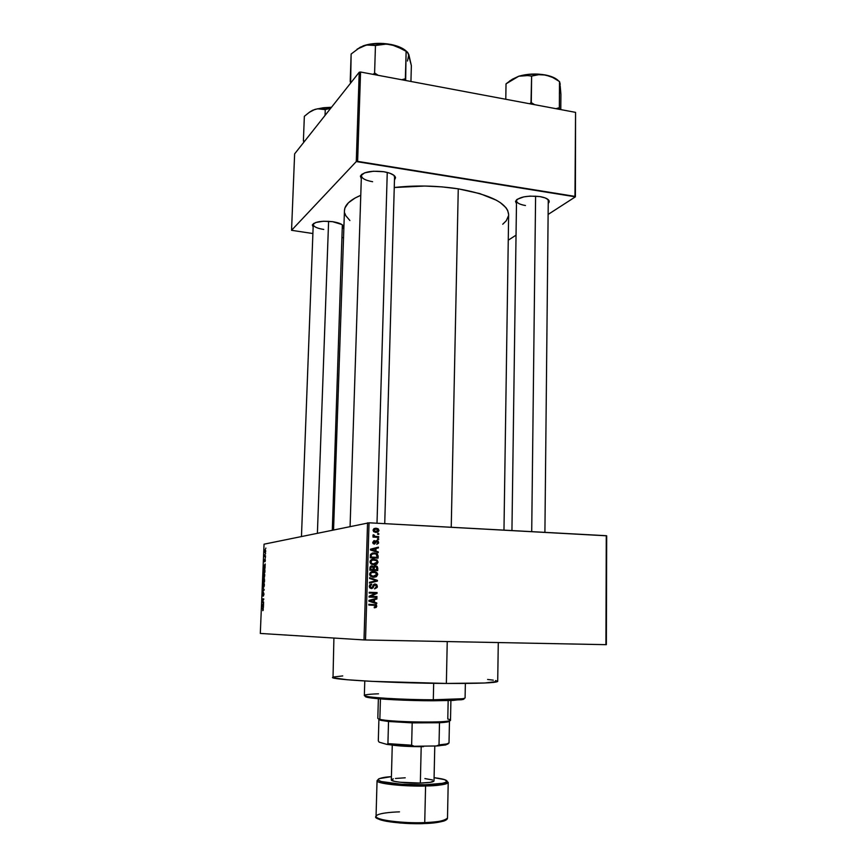<?xml version="1.0" encoding="UTF-8"?>
<svg xmlns="http://www.w3.org/2000/svg" width="867" height="867" viewBox="0 0 867 867"><rect width="100%" height="100%" fill="white"/><g stroke="black" fill="none" stroke-linecap="round" stroke-linejoin="round"><path stroke-width="1.3" d="M378.305 528.957L375.704 528.697M525.456 205.512C519.756 204.536 516.775 202.954 516.515 200.786L517.122 199.345L515.572 201.296C518.845 196.95 526.952 195.378 539.881 196.581L530.095 196.105L523.798 196.874L517.144 199.334L515.529 201.469L516.472 203.615L515.572 201.296M362.189 174.039L361.474 175.242C361.268 178.179 364.974 180.325 372.604 181.712C365.506 180.455 361.767 178.461 361.398 175.73L362.189 174.039M361.301 178.797L360.412 176.164C363.36 171.894 371.163 170.42 383.81 171.731L373.46 171.222L364.671 172.826L360.466 175.979L361.301 178.797M323.749 229.441C317.105 228.379 313.605 226.731 313.236 224.499L313.702 223.437L312.337 224.986C314.754 221.714 321.494 220.608 332.581 221.681L323.38 221.248L315.761 222.494L312.337 224.976L313.139 227.024L312.337 224.986M447.242 641.569L446.364 683.445C479.364 683.564 496.477 682.882 497.701 681.408L484.924 682.99L446.364 683.445L447.242 641.569M508.636 214.626L507.683 210.399L506.035 207.766L500.335 202.629L496.303 200.179L479.928 193.634L458.264 188.833L451.241 527.266L458.264 188.833L441.867 186.871L424.765 186.037L394.247 187.51C415.553 185.159 436.892 185.603 458.264 188.833C490.82 194.739 507.618 203.333 508.636 214.593L503.976 530.138M606.694 535.806L606.358 644.669L606.271 535.698L605.925 644.669L365.516 639.976L369.039 522.801L606.694 535.806M367.543 522.823L363.999 639.933L260.306 633.441L264.056 544.183L369.039 522.801L606.271 535.698L606.358 644.669L363.999 639.933L365.516 639.976L369.039 522.801L264.056 544.183L260.306 633.441L363.999 639.933L367.543 522.823M265.768 551.065L265.183 549.58L264.587 551.39L264.803 552.658L265.508 552.398L265.237 549.57L264.598 551.282L265.107 552.788L265.768 551.087M265.551 555.823L264.728 555.855L264.511 554.772L264.392 556.592L265.519 556.408L264.511 554.772L264.392 556.592L265.551 555.823M265.378 560.364L265.031 559.031L264.197 560.7L264.543 561.794L265.107 559.605L265.139 561.621L265.074 559.02L264.468 561.827L265.031 559.616L265.378 560.353M264.923 570.692L264.738 568.947L263.893 568.785L263.297 572.578L264.858 572.393L263.936 568.741L263.297 572.578L264.858 572.393L264.923 570.692M264.533 580.142L264.327 578.495L263.731 579.254L263.275 578.777L262.907 582.093L264.457 581.952L264.153 578.419L263.731 579.254L263.34 578.712L262.907 582.093L264.457 581.952L264.533 580.153M264.142 589.495L262.668 587.783L263.947 589.831L262.495 591.89L264.121 590.069L262.668 587.783L263.947 589.831L262.495 591.89L264.142 589.495M263.622 601.958L262.376 601.991L263.752 598.869L262.192 598.934L263.416 599.465L262.04 602.587L263.601 602.543L263.622 601.958L262.072 601.969L262.04 602.587L263.622 601.958M263.178 610.303L263.2 608.266L261.812 608.081L263.102 608.818L262.788 610.661L262.864 608.07L261.791 608.667L263.059 608.732L263.178 610.303M263.416 606.857L263.568 603.204L261.91 605.73L263.395 607.474L263.568 603.204L261.91 605.73L263.416 606.857M263.969 594.177L263.47 592.432L262.658 595.358L262.723 592.714L262.647 595.987L263.438 593.082L263.362 596.138L263.969 594.177L263.47 592.443L262.755 595.423L262.777 592.66L262.723 595.997L263.503 592.995L263.362 596.138L263.969 594.177M264.034 586.721L264.327 584.065L263.644 582.852L262.788 586.211L263.34 587.317L264.034 586.721L263.644 582.852L262.755 585.149L263.481 587.327L264.034 586.721M264.435 577.162L264.728 574.507L264.045 573.315L263.156 576.392L263.611 577.725L264.435 577.162L264.045 573.315L263.156 575.634L263.871 577.79L264.435 577.162M265.053 567.549L265.204 563.94L263.546 566.617L265.031 568.167L265.204 563.94L263.546 566.617L265.053 567.549M265.475 557.481L265.226 558.099L265.475 557.481M265.638 553.514L265.4 554.132L265.638 553.514M265.866 548.063L265.627 548.681L265.866 548.063M378.781 533.628L377.676 533.573L377.654 534.321L378.76 534.375L378.781 533.628L377.665 533.823L378.781 533.628L377.676 533.573L377.654 534.321L378.76 534.375L378.781 533.628M378.641 538.775L377.524 538.721L377.503 539.469L378.619 539.523L378.641 538.775L377.513 538.96L378.641 538.775L377.524 538.721L377.503 539.469L378.619 539.523L378.641 538.775M378.261 551.856L375.942 551.098L376.018 548.486L378.37 547.944L378.391 547.153L370.491 549.19L370.469 549.992L378.24 552.647L378.261 551.856L376.712 552.116L378.261 551.856L375.942 551.098L376.018 548.486L378.37 547.944L378.391 547.153L370.491 549.19L370.469 549.992L378.24 552.647L378.261 551.856M374.598 564.731L375.942 563.821L375.227 564.417L376.777 564.244L378.066 562.13L377.134 562.239L378.066 562.13L376.928 559.919L372.301 559.226L374.132 559.042C371.965 558.825 370.599 559.735 370.014 561.783L370.892 563.799L374.056 564.883L376.777 564.244L378.066 562.13L376.928 559.919L372.788 559.117L370.274 560.743L370.09 562.51L371.39 564.179L374.056 564.883L376.777 564.244L374.143 564.883M376.408 576.685L377.644 573.9L376.571 572.339L374.511 571.537L370.48 572.437L369.678 573.878L370.003 575.634L373.005 577.27L376.408 576.685L373.612 577.324L376.408 576.685L377.698 574.561L376.571 572.339L373.775 571.472C371.596 571.266 370.22 572.187 369.645 574.236L370.48 576.208L373.699 577.324L376.408 576.685M377.362 586.45L376.777 584.705L375.151 584L373.579 584.596L372.051 587.685L370.729 587.577L370.209 586.591L371.705 584.098L370.014 584.629L369.288 586.309L369.851 587.924L371.77 588.53L373.113 587.739L374.262 585.084L375.682 584.889L376.397 586.721L374.631 588.877L377.145 587.49L377.362 586.45L376.43 586.504L377.362 586.45L376.722 584.651L375.151 584L373.243 585.095L372.236 587.577L371.423 587.783L370.209 586.309L371.705 584.098L369.288 586.309L369.873 587.934L371.379 588.552L375.14 584.77L376.441 586.352L374.631 588.877L377.362 586.45M376.777 602.955L374.446 602.229L374.522 599.585L376.896 598.999L376.917 598.208L368.963 600.387L368.941 601.189L376.755 603.757L376.777 602.955L375.216 603.248L376.777 602.955L374.446 602.229L374.522 599.585L376.896 598.999L376.917 598.208L368.963 600.387L368.941 601.189L376.755 603.757L376.777 602.955M376.191 607.431L376.777 606.011L375.92 604.765L368.843 604.277L368.822 605.047L375.422 605.394L375.758 606.575L374.208 607.063L374.284 607.832L376.191 607.431L374.262 607.637L376.191 607.431L376.365 605.079L368.843 604.277L368.822 605.047L375.292 605.35L375.866 606.185L374.208 607.063L374.284 607.832L376.191 607.431M376.961 596.572L370.664 596.366L377.058 593.364L377.08 592.551L369.212 592.28L369.179 593.05L375.498 593.256L369.093 596.268L369.06 597.081L376.939 597.33L376.961 596.572L375.411 596.626L375.389 597.287L375.411 596.626L376.961 596.572L370.664 596.366L377.058 593.364L377.08 592.551L369.212 592.28L369.179 593.05L375.498 593.256L369.093 596.268L369.06 597.081L376.939 597.33L376.961 596.572M377.438 580.359L369.645 577.682L369.624 578.473L376.506 580.749L369.505 582.277L369.483 583.068L377.416 581.107L377.438 580.359L375.877 580.565L377.438 580.359L369.645 577.682L369.624 578.473L376.506 580.749L369.505 582.277L369.483 583.068L377.416 581.107L377.438 580.359M377.784 568.21L376.441 565.978L373.601 566.758L371.195 565.978L370.057 567.051L369.862 570.237L377.719 570.551L377.784 568.21L376.863 568.297L377.784 568.21L377.21 566.433L375.552 565.804L373.601 566.758L371.976 565.88L369.938 567.874L369.862 570.237L377.719 570.551L377.784 568.21M378.142 555.92L376.896 553.558L372.572 553.005L370.534 554.36L370.242 557.795L378.077 558.131L377.416 553.926L374.262 552.897L370.48 554.479L370.242 557.795L378.077 558.131L378.142 555.92M378.63 542.525L378.142 541.16L376.852 540.618L375.628 540.997L374.49 543.251L373.558 542.46L374.414 540.607L372.734 542.276L373.146 543.533L374.652 544.043L376.451 541.55L377.329 541.463L377.795 542.666L376.755 544.281L378.489 543.251L378.63 542.525L377.795 542.655L378.63 542.525L378.045 541.062L376.852 540.618L374.219 543.295L373.558 542.287L374.414 540.607L372.734 542.276L373.265 543.652L374.316 544.053L376.972 541.376L377.817 542.439L376.755 544.281L378.63 542.525M378.695 536.63L374.88 536.359L374.078 534.993L372.973 535.242L373.926 536.391L373.016 536.348L372.994 537.096L378.673 537.377L378.695 536.63L377.145 537.302L378.695 536.63L374.598 536.283L373.265 534.744L372.94 535.438L373.926 536.391L373.016 536.348L372.994 537.096L378.673 537.377L378.695 536.63M378.977 530.474L377.99 528.718L376.04 528.22L373.926 528.675L373.103 530.03L373.666 531.579L375.736 532.392L377.914 532.1L378.977 530.604L378.142 530.626L378.977 530.474L378.261 528.913L376.04 528.22L373.103 530.16L373.807 531.709L375.985 532.403L378.977 530.474M359.22 72.243L356.272 161.565L291.55 230.308L294.628 153.86L359.22 72.243L360.564 72.015L575.558 112.363L574.973 196.375L357.627 161.37L360.564 72.015L575.558 112.363L575.395 196.831L548.117 214.442L575.395 196.831L575.558 112.363L575.395 196.831L356.272 161.565L357.627 161.37L360.564 72.015L359.22 72.243L294.628 153.86L291.55 230.308L356.272 161.565L359.22 72.243M343.527 237.764L342.335 237.601L343.527 237.764M312.9 233.537L291.55 230.308L312.9 233.537M516.038 235.174L508.257 240.192L516.038 235.174M342.649 228.487L343.57 226.428L341.858 224.51L332.581 221.681C339.16 222.732 342.833 224.358 343.592 226.536L342.649 228.487M394.463 180.087L395.536 177.702L393.889 175.297L389.782 173.194L383.81 171.731C390.757 172.977 394.658 174.906 395.515 177.529L394.463 180.087M548.226 203.474L549.19 201.978L548.399 199.811L545.137 197.904L539.881 196.581C545.43 197.546 548.529 199.063 549.19 201.133L548.226 203.474M502.73 224.25L506.285 220.738L508.55 215.666M333.557 529.835L344.459 210.583C344.708 204.926 350.149 199.833 360.77 195.313L355.047 198.034L348.415 202.802L344.968 207.896L344.459 210.508M344.741 213.119L345.803 215.72L349.878 220.511M549.19 201.133L547.673 199.204L548.258 200.635L544.909 532.36M343.592 226.536L342.346 224.856L332.31 530.095M395.515 177.529L393.856 175.275L394.55 177.02L384.731 523.657M332.57 677.376C329.59 679.62 393.304 683.174 446.364 683.445L371.791 681.354L347.288 679.761L333.015 677.756L333.903 638.047M332.939 677.062L342.736 675.924M487.622 679.468L493.301 680.162M495.501 680.541L497.647 681.278M373.959 604.635L368.843 604.353L374.371 604.787M375.866 606.261L376.787 606.25L375.866 606.261M375.357 598.631L376.896 598.999L372.973 599.834L375.357 598.631M372.908 601.958L375.227 602.988L372.908 601.958M369.721 601.199L371.986 601.98L369.721 601.199L371.26 601.156L369.721 601.199M368.952 600.647L372.051 599.866L368.952 600.647M373.536 601.936L368.952 600.777L373.601 599.812L372.051 599.866L373.601 599.812L373.536 601.936L369.775 600.755L373.601 599.812L373.536 601.936M369.201 592.41L377.08 592.551L375.53 592.616L375.509 593.44L377.058 593.364L369.125 596.42L375.411 596.626L369.125 596.42L375.509 593.44L375.53 592.616L369.201 592.41M375.368 587.967L374.609 588.628L375.368 587.967M374.847 584.781L373.601 584.867M372.723 586.656L373.601 586.601L372.723 586.656M371.661 584.867L369.667 585.041M369.288 586.374L370.209 586.309L369.288 586.374M374.609 584.044L375.151 584L374.609 584.044M374.143 584.185L375.183 584.77L374.143 584.185M375.866 580.868L377.416 581.107L369.494 582.787L375.866 580.868M369.624 578.322L375.877 580.478L369.624 578.322M372.116 571.613L373.775 571.472L372.236 571.624L374.891 572.393L372.116 571.613M375.162 572.469L376.571 572.339L375.162 572.469M376.777 574.637L377.698 574.561L376.115 575.905L373.98 576.577L371.174 575.742L370.567 574.268L369.645 574.344L371.943 572.48L370.231 572.697L373.72 572.231L376.148 573.054L376.787 574.528L372.192 576.696L373.731 576.566L370.718 575.103L370.686 573.672L371.802 572.534L375.259 572.502L376.777 574.658M375.509 576.295L374.858 576.815L375.509 576.295M371.239 572.415L371.965 572.372M372.192 572.372L370.404 572.621M376.191 569.814L376.17 570.486L376.191 569.814M371.304 565.945L371.976 565.88L371.304 565.945M370.903 566.108L371.845 566.639L370.903 566.108M372.788 566.845L373.601 566.758L372.788 566.845M374.652 565.902L375.552 565.804L374.652 565.902M374.381 566.01L375.639 566.574L374.381 566.01M372.528 569.792L375.27 569.912L372.528 569.792M371.618 569.76L373.157 569.608L369.884 569.608L370.805 569.511L370.848 568.188L369.927 568.286L372.084 566.639L373.146 567.386L373.157 569.608L371.618 569.76M376.82 569.76L374.078 569.641L374.121 568.156L373.2 568.243L375.53 566.563L376.495 566.91L376.82 569.76L374.078 569.641L374.446 566.964L376.289 566.758L376.82 569.76M370.805 569.511L371.076 567.04L372.745 566.823L373.157 569.608L370.805 569.511M372.604 559.226L375.14 559.93L372.604 559.226M372.81 564.298L374.1 564.124L371.575 563.322L370.935 561.816L372.311 560.039L370.783 560.223M371.607 560.028L372.333 559.984M372.496 559.984L376.484 560.591L377.145 562.098L372.561 564.298L374.067 564.124M370.935 561.816L370.014 561.924L372.041 560.158L374.349 559.811L376.527 560.635L377.145 562.098L376.061 563.756L373.829 564.114L371.575 563.322L370.935 561.816M376.549 557.416L376.538 558.066L376.549 557.416M372.236 553.092L374.262 552.897L372.734 553.103L375.411 553.796L372.236 553.092M375.639 557.535L370.252 557.297L377.188 557.34L370.252 557.188L371.174 557.08L371.217 555.736L370.296 555.855L371.217 555.736L371.401 554.663L370.393 554.804L374.23 553.645L376.137 554.035L377.188 557.34L375.639 557.535M376.842 547.554L376.82 548.172L378.37 547.944L374.479 548.789L376.842 547.554M374.414 550.881L376.712 552.062L374.414 550.881M371.239 550.209L373.493 551.011L371.239 550.209L372.777 549.992L371.239 550.209M375.032 550.794L371.304 549.57L375.097 548.703L373.558 548.919L375.097 548.703L375.032 550.794L373.493 551.011L375.032 550.794L371.304 549.57L375.097 548.703L375.032 550.794M375.227 541.745L376.451 541.55L375.227 541.745M374.967 542.46L376.115 542.276L374.967 542.46M374.273 543.295L373.818 543.967L374.273 543.295M373.84 540.705L374.414 540.607L373.84 540.705M372.734 542.417L373.558 542.287L372.734 542.417M373.092 543.468L374.219 543.295L373.092 543.468M375.964 540.77L376.852 540.618L375.964 540.77M373.016 536.543L374.219 536.749M372.983 535.188L374.078 534.993L372.983 535.188M372.994 535.708L373.959 535.535L372.994 535.708M373.059 536.543L373.926 536.727M375.92 528.762L374.219 528.512L376.04 528.22L374.501 528.512L376.213 528.892M376.376 532.371L377.243 531.525M374.49 529.26L373.85 529.282M374.457 531.937L376.029 531.655L373.103 530.376L376.072 528.978L378.175 530.409L374.121 531.904M371.174 557.08L371.401 554.663L372.485 553.829L375.682 553.872L377.134 555.075L377.188 557.34L371.174 557.08M373.905 530.225L376.072 528.978L378.175 530.409L377.524 531.406L375.996 531.655L373.905 530.225M263.059 608.114L261.812 608.081L263.059 608.114M262.452 605.74L261.91 605.73L262.452 605.74M262.343 605.123L263.048 604.548L262.799 606.163L262.083 605.372L262.864 604.537L262.983 606.174L262.333 605.123M263.416 599.465L262.072 601.969L263.731 599.465L263.752 598.869L262.192 598.934L263.416 599.465M263.741 598.978L262.192 598.934L263.741 598.978M263.622 602.034L262.376 601.991L263.622 602.034M263.2 588.411L262.636 588.39L263.2 588.411M263.503 586.753L263.254 583.708L264.348 585.052L264.012 586.764L263.102 586.482L263.666 583.426L264.164 585.149L263.503 586.753M263.568 581.454L264.478 581.54L263.113 581.497L263.438 579.232L263.568 581.454L264.478 581.486L263.113 581.497L263.438 579.232L263.568 581.454M264.294 581.378L263.752 581.432L264.478 581.464L263.752 581.432L264.121 579.004L264.478 581.389L263.752 581.432L264.099 579.004L264.294 581.378M263.33 575.645L264.012 573.9L264.749 575.493L263.904 577.205L263.405 574.94L264.402 574.171L264.402 577.227L263.59 577.086L263.33 575.612M263.546 570.963L264.207 569.175L264.923 570.8L264.695 571.83L263.503 571.982L264.868 572.036L263.503 571.982L264.207 569.175L264.879 571.841L263.503 571.982L263.546 570.952M264.164 566.639L263.546 566.617L264.164 566.639M263.936 566.021L264.684 565.338L264.435 566.942L263.731 566.249L264.511 565.338L264.619 566.953L263.936 566.021M265.54 556.061L264.413 556.018L265.54 556.061M265.54 556.029L264.598 555.985L265.54 556.029M265.54 555.953L264.955 555.92L265.54 555.953M265.139 552.203L265.291 550.144L265.139 552.203M365.722 696.147C364.779 696.548 365.506 696.992 367.911 697.458C375.736 699.127 407.49 700.774 432.904 700.774L433.305 699.777C407.36 699.777 374.934 698.098 366.969 696.418C361.42 695.182 365.278 694.304 378.511 693.806M364.779 680.974L364.346 695.442C362.753 697.285 401.334 699.788 433.305 699.777L433.673 683.304L433.305 699.777C453.593 699.734 464.181 699.116 465.091 697.902L465.362 683.434M463.867 699.149L452.877 700.428L432.904 700.774L461.428 699.745C463.845 699.387 464.593 698.986 463.672 698.542L464.062 698.867M461.428 699.745L462.414 698.748L433.305 699.777L432.904 700.774L403.231 700.178L374.707 698.39L367.933 697.469L365.43 696.299M560.776 109.589L560.916 94.405L560.776 109.589M557.741 80.089L551.477 76.621L542.406 74.497L528.447 74.324L518.78 76.22L506.025 83.839L505.786 99.271L506.025 83.839L512.343 79.233L518.78 76.22L525.196 75.288L531.623 76.047L530.983 102.729L534.603 104.679L531.298 102.642L531.623 76.047L538.656 74.692L545.668 75.028L552.637 77.456L559.508 81.531L559.345 109.318L559.508 81.531L560.916 94.405L560.18 85.8M558.933 107.833L555.985 108.689L558.933 107.833M530.983 102.729L529.726 103.758L530.983 102.729M509.287 81.346L518.78 76.22L509.818 80.826M531.016 74.118L536.76 74.042L531.016 74.118M528.306 75.537L531.308 76.144L538.656 74.692L545.668 75.028C536.348 73.37 527.385 73.771 518.78 76.22L528.306 75.537M558.847 81.227C556.441 78.42 552.051 76.35 545.668 75.028L552.637 77.456L559.508 81.531L560.245 84.327M535.6 196.126L531.709 531.644L535.6 196.126M377.004 523.235L387.256 172.435L377.004 523.235M317.398 533.172L328.604 221.28L317.398 533.172M378.37 698.737L377.817 718.364L380.786 720.347L388.524 721.485L378.803 719.48L380.786 720.347L379.854 719.307L380.429 698.9L379.854 719.307C390.887 722.406 452.802 723.1 450.504 720.141L450.905 700.503M448.163 700.601L447.784 719.036C451.187 719.762 451.382 720.412 448.369 720.997C439.027 723.1 389.142 721.886 379.909 719.328L379.854 719.307M378.912 719.209L380.049 719.469L378.912 719.209M447.925 744.07L439.157 745.793L436.415 745.978L439.016 744.894C445.345 744.417 448.683 743.767 449.019 742.932L446.711 743.962L439.016 744.894L439.493 722.753L412.183 722.883L439.493 722.753L449.464 721.203C449.128 721.886 445.801 722.395 439.493 722.753L439.016 744.894L436.415 745.978L414.22 746.249L411.63 745.208L412.183 722.883L388.524 721.485L412.183 722.883L411.63 745.208L387.928 743.626L386.964 744.417L379.161 742.163L378.305 740.873L378.901 719.632L378.305 740.873L379.161 742.163L386.964 744.417L414.22 746.249L392.502 745.046L386.964 744.417L387.928 743.626L411.63 745.208L414.22 746.249L436.415 745.978L445.736 744.948L447.968 743.713M388.524 721.485L387.928 743.626L388.524 721.485M449.019 742.932L449.464 721.203L449.019 742.932M446.592 780.506L447.22 781.351L446.538 782.164L443.037 783.259L425.22 784.754C440.187 785.047 460.225 780.799 434.085 777.688L444.663 779.671L448.217 782.424L447.491 818.112C444.023 820.951 436.437 822.447 424.732 822.61L424.331 823.531L424.732 822.61C439.179 821.949 446.765 820.453 447.491 818.112C447.405 820.93 439.742 822.718 424.483 823.498C398.202 824.831 371.542 819.261 376.05 816.367C374.934 819.944 402.158 823.542 424.732 822.61L425.578 785.957C437.228 785.881 444.782 784.7 448.217 782.424C447.513 784.321 439.959 785.502 425.578 785.957L424.732 822.61C414.101 823.585 376.18 821.277 376.05 816.367C376.636 813.311 391.05 812.086 399.47 811.87M424.451 823.52C432.6 823.379 439.417 822.415 444.879 820.659M425.22 784.754L425.578 785.957C403.101 786.618 375.975 783.573 377.058 780.679C377.221 784.668 414.99 786.716 425.578 785.957L425.22 784.754L401.334 784.234L381.339 781.535L378.435 780.267L378.164 779.422L379.204 778.631L391.418 776.648C380.884 777.211 372.008 779.801 384.417 782.262C397.119 784.635 416.572 785.025 425.22 784.754M423.67 746.129L436.621 745.967L423.67 746.129M434.009 780.95L430.205 782.348L420.343 783.064C406.948 783.432 390.724 781.644 391.331 779.91L394.409 781.351L400.099 782.24L420.343 783.064L421.199 746.682L420.343 783.064C428.992 782.793 433.554 782.088 434.009 780.95L434.779 746.162M432.503 779.942L424.895 778.577M405.225 777.797L395.46 778.468M393.347 778.859L391.353 779.791M443.72 821.114L427.518 823.379M421.015 823.617L400.337 823.021L385.978 821.222M381.87 820.28L380.266 819.77M378.001 818.73L377.362 818.199M390.421 744.84L407.295 746.379L423.454 746.66C409.798 746.725 398.787 746.119 390.421 744.84M377.069 817.711C378.846 822.415 414.198 824.419 424.331 823.531M406.753 51.543L402.873 48.639L397.487 46.222L383.767 43.513L369.429 44.206L360.206 47.219L351.135 54.025L350.203 81.39L351.178 82.398L350.485 81.303L351.785 81.639L350.203 81.39L350.626 83.102L351.135 54.025L360.206 47.219L366.383 44.997L375.834 45.452L387.072 43.979L394.864 45.517L406.84 51.684L408.866 54.719L411.359 65.621L410.936 81.465L411.359 65.621L408.043 53.115M405.658 80.479L406.114 51.402L405.355 78.951L401.714 79.742L404.987 78.875L405.658 80.479M378.207 75.331L374.598 73.164L375.454 45.377L374.598 73.164L373.092 74.367L374.967 73.229L378.207 75.331M409.224 56.344L408.801 54.556L407.49 61.015M363.327 45.81L357.02 49.213L366.383 44.997L375.162 45.485L383.236 44.044L390.974 44.466C380.776 42.646 371.564 43.09 363.327 45.81M406.937 51.727C403.686 48.422 398.365 46.005 390.974 44.466L402.245 49.051L407.512 52.183L408.812 54.556M309.291 112.287L312.651 110.261L317.495 108.809L331.259 107.562L323.131 107.779L314.862 109.415L309.584 112.114L304.35 116.297L303.396 140.79L304.75 141.072L303.396 140.79L304.35 116.297L309.584 112.114L314.862 109.415L309.14 112.428M331.476 107.291L324.182 107.692L331.476 107.291M317.495 108.809L325.255 109.524L325.038 115.43L325.255 109.524L330.609 108.397L325.006 109.6L317.495 108.809M303.472 140.92L303.84 142.221L303.472 140.92M361.474 175.242L360.412 176.164M498.287 642.566L497.701 681.408M361.42 175.297L361.441 174.625L361.42 175.297M516.515 200.407L516.526 199.833L516.515 200.407M548.258 200.266L548.269 199.681L548.258 200.266M394.561 176.586L394.583 175.914L394.561 176.586M376.365 605.079L374.815 605.101M370.577 587.447L369.537 587.501M376.722 584.651L375.173 584.748M376.885 572.61L375.704 572.708M371.174 575.742L370.144 575.829M373.309 566.4L371.77 566.563M377.21 566.433L375.725 566.584M377.21 560.147L376.061 560.288M371.575 563.322L370.556 563.431M377.416 553.926L376.245 554.089M373.829 543.132L372.951 543.273M378.045 541.062L376.495 541.311M374.219 536.077L373.536 536.196M378.261 528.913L377.069 529.141M374.371 531.146L373.449 531.319M263.362 582.992L263.991 583.014M263.763 573.455L264.402 573.477M263.936 568.741L264.63 568.774M366.969 696.418L367.911 697.458M529.629 74.215L538.136 74.107M516.515 200.786L511.942 530.571M350.084 526.421L361.398 175.73M313.236 224.499L301.467 536.456M448.369 720.997L447.383 721.983M379.909 719.328L380.841 720.358M446.711 743.962L445.736 744.948M376.05 816.367L377.058 780.679L378.76 778.859M391.331 779.91L392.263 745.121M331.497 107.259L323.705 107.725"/></g></svg>
